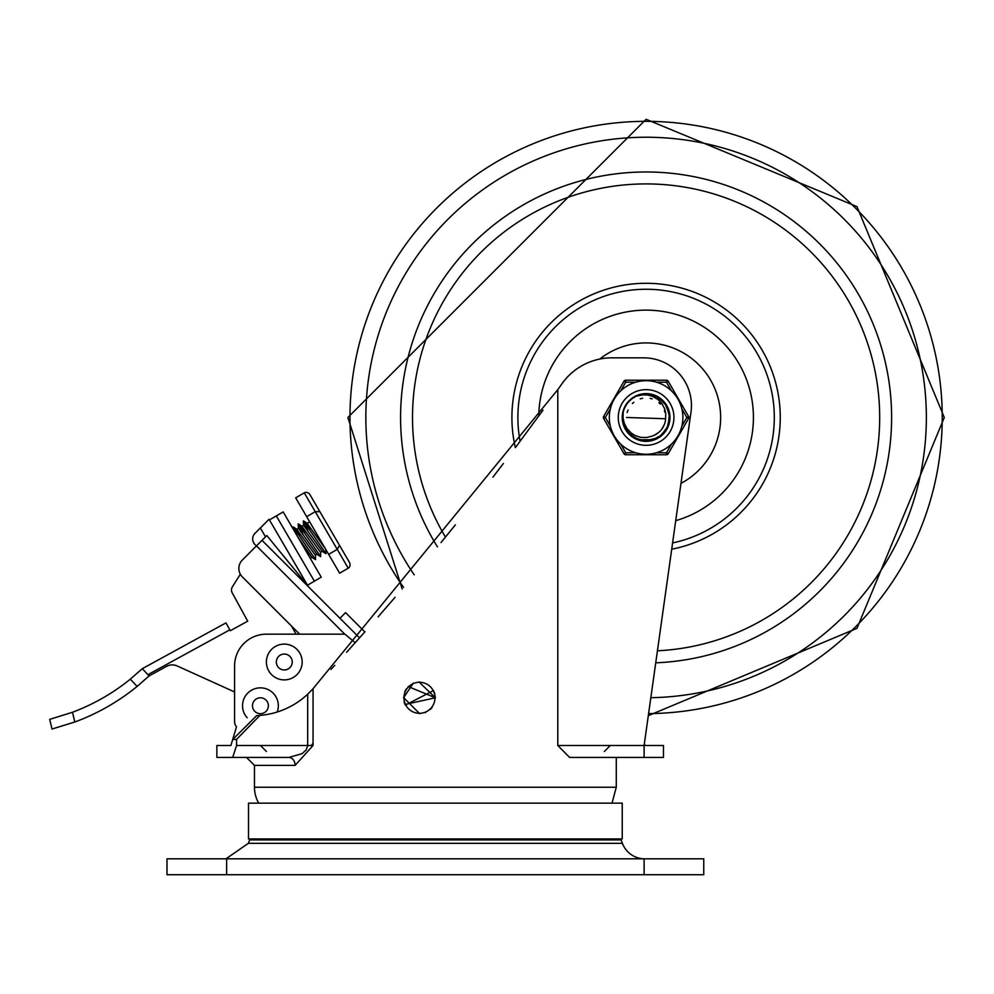 <?xml version="1.0" encoding="UTF-8"?>
<svg xmlns="http://www.w3.org/2000/svg" width="994" height="994" viewBox="0 0 994 994"><rect width="100%" height="100%" fill="white"/><g stroke="black" fill="none" stroke-linecap="round" stroke-linejoin="round"><path stroke-width="1.49" d="M644.112 874.72L703.752 874.72L703.752 858.816L166.992 858.816L166.992 874.72L644.112 874.72L644.112 858.816M620.728 838.936A19.88 19.88 0 0 1 621.113 839.905L622.406 843.334A23.856 23.856 0 0 0 644.746 858.816M633.638 757.428L616.28 757.428L616.28 787.248L254.464 787.248L254.464 765.38L295.106 765.38L313.06 745.5L313.06 688.693L307.693 694.185L307.668 746.072L306.115 749.998L302.089 753.638L288.943 757.428L216.866 757.428L216.866 745.5L230.894 745.5L232.683 739.536L230.894 745.5M644.112 757.428L644.112 745.5L557.796 745.5L569.612 757.428L663.458 757.428L663.458 745.5L645.566 745.5L644.274 744.332M557.796 745.5L557.796 389.623L313.06 688.693M403.564 697.539L419.704 713.692M424.898 712.735L425.656 712.437M430.365 709.381L431.458 708.225M431.57 708.101L432.117 707.43M405.03 704.46L435.372 697.788L408.211 686.556M406.074 689.227L404.769 691.7M402.185 589.02L347.9 417.48L646.1 119.28L856.965 206.615L944.3 417.48L856.965 628.345L648.312 715.668L644.944 739.536M644.112 745.5L690.979 412.199A47.712 47.712 0 0 0 643.727 357.84L611.919 357.84A61.119 61.119 0 0 0 562.057 383.622A2894.292 2894.292 0 0 1 557.796 389.623M542.985 410.211L515.588 447.35M503.374 463.502L492.925 477.145M455.401 524.807L441.001 542.55M395.103 597.282L378.13 616.839M365.034 631.699L346.608 652.263M334.717 665.334L330.94 669.434M434.428 692.396L435.372 697.788L418.946 681.896M413.367 683.102L403.564 697.788M404.086 701.789L404.645 703.553M405.353 705.119L433.608 690.507M258.726 803.152A31.808 31.808 0 0 1 254.464 787.248M256.713 715.605L259.906 715.407L256.713 715.605L232.683 739.511L236.572 739.374L259.906 715.407A79.52 79.52 0 0 0 307.693 694.185M236.572 739.374L236.572 745.5L232.683 757.428M295.106 765.38A7.952 6.163 90 0 0 288.943 757.428M254.464 765.38L246.512 757.428L266.392 757.428M311.383 745.5L313.06 743.152M232.683 739.511L236.51 726.825A7.952 7.952 0 0 1 234.584 721.644L234.584 691.961L177.193 665.968A11.928 11.928 0 0 0 166.545 666.365A11.928 11.928 0 0 1 177.193 665.968M216.866 745.5L216.866 757.428L242.536 757.428M248.5 803.152L622.244 803.152L622.244 838.936L248.5 838.936L248.5 803.152M234.584 721.644L234.584 665.98A31.808 31.808 0 0 1 266.392 634.172L344.918 634.172L355.218 642.696M364.848 631.911L345.577 612.639L339.948 618.268L359.542 637.862L262.031 540.351L256.489 545.88L344.769 634.172M296.013 634.172L291.553 626.108L299.629 634.172L242.35 576.893A11.928 11.928 0 0 1 242.35 560.032L256.489 545.88M266.827 535.542L307.892 585.851A7.952 7.952 0 0 0 309.146 587.466A7.952 7.952 0 0 1 307.892 585.851L269.051 519.266L260.329 527.988L263.236 525.081L260.329 527.988L265.51 536.859L266.827 535.542L262.031 540.351L263.87 542.19M242.35 560.032L256.402 545.967L254.998 544.563A7.952 7.952 0 0 1 254.998 533.318L258.875 529.442M254.998 533.318L260.329 527.988M265.51 536.859L262.031 540.351M147.92 674.665L229.8 629.848L225.973 622.878L142.279 668.689L130.301 679.175L137.135 686.419L149.1 675.92L142.279 668.689M225.973 622.878L215.512 628.606M137.135 686.419A218.233 218.233 0 0 1 74.836 721.992L51.999 729.037L74.836 721.992L72.487 712.263L49.7 719.37L51.999 729.037M229.8 629.848L230.273 630.73L247.717 621.175L232.223 592.871A5.964 5.964 0 0 1 232.41 586.82L240.349 574.234L232.41 586.82M149.1 675.92L166.545 666.365M72.487 712.263A208.293 208.293 0 0 0 130.301 679.175M163.202 657.245L187.617 643.876M230.273 630.73L247.717 621.175L232.223 592.871M419.468 682.282A15.506 15.506 0 0 0 406.037 705.541A15.506 15.506 0 0 0 432.899 705.541A15.506 15.506 0 0 0 419.468 682.282M247.22 717.817A17.892 17.892 0 0 1 260.428 687.848A17.892 17.892 0 0 1 277.189 712.015M260.428 697.788A7.952 7.952 0 0 1 267.311 709.716A7.952 7.952 0 0 1 253.545 709.716A7.952 7.952 0 0 1 260.428 697.788M284.209 644.112A17.892 17.892 0 0 1 299.815 670.875A17.892 17.892 0 0 1 268.827 671.025A17.892 17.892 0 0 1 284.209 644.112M284.247 654.052A7.952 7.952 0 0 1 291.192 665.955A7.952 7.952 0 0 1 277.413 666.005A7.952 7.952 0 0 1 284.247 654.052M302.872 533.952L298.324 523.9L320.689 556.665L316.937 554.23L298.498 528.299L296.771 529.305L315.384 555.273L317.049 554.304M297.206 535.952L293.18 526.895L315.545 559.672L311.793 557.236L298.2 537.667M299.542 535.89L296.771 529.305M325.622 553.472L322.242 551.26L303.642 525.292L301.928 526.298L320.528 552.266L322.205 551.297M304.686 532.883L301.928 526.298M309.656 521.788L307.233 523.329L303.481 520.893L325.97 553.695L325.684 549.26L307.084 523.291L309.842 529.877M304.276 492.838L315.272 511.674L306.686 516.694L295.69 497.845L304.276 492.838A4.597 3.976 59.7 0 1 310.029 494.801L339.526 545.371L337.239 549.359L348.235 568.195A4.597 3.976 -120.3 0 0 349.354 562.219L319.857 511.661L315.272 511.674L337.239 549.359L328.654 554.366L339.65 573.203L348.235 568.195M306.686 516.694L328.654 554.366M315.545 559.672L315.421 555.124M320.689 556.665L320.565 552.117M308.016 530.945L303.481 520.893M307.506 585.18L314.377 581.179L276.307 515.923L314.377 581.179L321.248 577.166L283.178 511.91L269.449 519.924M655.742 662.812A245.518 245.518 0 0 0 891.568 412.659A245.518 245.518 0 0 0 431.57 298.088A245.518 245.518 0 0 0 437.447 546.874M672.59 542.935A128.226 128.226 0 0 0 646.1 289.254A128.226 128.226 0 0 0 520.111 441.299M675.721 520.657A107.352 107.352 0 0 0 646.1 310.128A107.352 107.352 0 0 0 538.76 416.026M599.792 359.058A74.55 74.55 0 0 1 708.523 376.726A74.55 74.55 0 0 1 680.965 483.37M647.305 393.984L649.442 394.196M624.356 426.463L623.511 424.078M623.362 423.506L624.456 426.699M623.921 425.32L623.598 424.339M626.555 430.588L622.567 417.53L623.139 412.348M624.406 408.385L627.04 403.688M631.364 399.141L635.936 396.271M665.582 419.232L665.744 413.492L664.737 408.981L661.805 403.452L657.966 399.489L652.325 396.258L647.715 395.003L641.714 394.866L635.961 396.258L644.584 393.997L655.965 396.121L664.961 403.415L669.384 414.125L668.167 425.643L661.606 435.173L651.281 440.429L639.701 440.118L629.674 434.328L623.263 423.133M642.845 394.183L643.814 394.059M654.35 395.45L655.257 395.811M663.868 402.048L664.489 402.806M669.074 412.398L669.36 413.926M668.714 423.978L668.229 425.457M662.874 433.98L661.308 435.434M652.971 439.982L654.089 439.609M641.403 440.528L642.559 440.74M630.979 435.496L628.73 433.347M634.495 437.944L633.166 437.136M626.133 429.93L625.089 428.054M622.617 418.896L622.716 420.064M624.319 408.596L625.773 405.651M631.19 399.277L633.874 397.376M641.689 394.369L644.932 393.984M653.244 395.065L656.674 396.469M663.073 401.191L665.421 404.061M668.788 411.267L669.484 414.896M669.012 422.835L667.881 426.364M663.669 433.123L660.998 435.683M631.886 436.229L629.127 433.769M624.667 427.184L623.412 423.692M623.064 412.696L623.959 409.528M628.146 402.284L630.432 399.923M637.564 395.55L641.118 394.494M649.057 394.146L652.685 394.891M659.842 398.383L662.663 400.768M667.285 407.254L668.627 410.696M669.596 418.598L669.136 422.264M666.216 429.669L664.054 432.676M657.966 437.795L654.636 439.398M646.833 441.001L643.143 440.814M635.526 438.503L632.358 436.577M626.779 430.911L624.915 427.706M655.071 395.736L651.555 394.593L639.974 394.767L635.974 396.246L647.318 393.984L658.376 397.414L666.465 405.701L669.621 416.846L667.073 428.141L659.444 436.851L648.585 440.876L637.117 439.224L627.835 432.303L622.977 421.791L623.151 412.324A23.521 23.521 0 0 1 635.961 396.258L646.423 393.959M652.126 394.742L657.531 396.917M665.085 403.576L665.968 404.881M668.453 410.137L669.571 415.852M669.248 421.692L667.496 427.271M664.427 432.228L660.24 436.279M655.17 439.186L649.554 440.752M643.714 440.889L638.036 439.584M632.843 436.913L628.469 433.049M627.475 431.843L623.176 422.748M622.865 413.839L623.288 411.74M623.897 409.69L625.201 406.67M630.308 400.035L632.892 398.01M662.24 400.371L665.073 403.576M626.506 404.459L628.792 401.551M635.091 396.693L638.483 395.214M647.902 394.022L650.026 394.283M658.885 397.737L660.612 398.967M666.726 406.161L667.695 408.136M636.582 439L634.669 438.043M622.878 421.22L622.629 419.095M624.468 408.236L626.816 403.999M631.501 399.029L635.588 396.432M642.074 394.307L645.864 393.959M653.617 395.19L657.022 396.643M663.346 401.477L665.645 404.384M668.887 411.64L669.521 415.281M668.912 423.22L667.732 426.737M663.408 433.409L660.699 435.931M653.717 439.733L638.583 439.77M631.588 435.993L628.854 433.483M624.505 426.824L623.313 423.32M628.034 402.408L631.948 398.693M660.165 398.619L664.352 402.645M667.434 407.577L669.223 413.169M669.571 419.008L668.49 424.711M666.017 429.992L662.315 434.527M657.618 437.994L644.298 440.938L633.327 437.236L630.382 434.987M655.27 434.751L658.96 432.204M662.414 428.265L664.439 424.289M623.151 412.324L623.064 418.126L624.232 423.233L627.015 428.6L631.314 433.148L635.265 435.608L640.919 437.397L646.634 437.509L651.468 436.291A19.557 19.557 0 0 0 665.632 418.524L665.545 419.518M665.62 418.747L626.543 417.48M657.481 433.384L658.239 432.812M663.681 426.028L664.079 425.171M659.482 431.744L660.153 431.073M664.663 423.63L664.936 422.723M656.674 433.931L657.854 433.111M663.234 426.898L663.88 425.618M655.841 434.44L657.059 433.682M664.961 412.311L664.414 410.621M660.202 403.937L658.923 402.707M652.039 398.855L650.324 398.383M642.435 398.271L640.695 398.693M633.712 402.346L632.383 403.539M627.984 410.112L627.177 412.547M662.215 428.551L664.315 424.587M651.679 436.217L653.046 435.757M654.114 435.322L657.966 433.024M661.656 429.333L663.942 425.482M665.421 420.487L665.632 418.511M664.986 412.423L664.526 410.944M660.364 404.098L659.37 403.117M652.151 398.892L650.163 398.358M642.609 398.246L640.223 398.83M633.837 402.259L632.507 403.427M628.059 409.938L627.351 411.926M635.738 452.767L625.723 452.767L624.008 453.761L603.631 418.474A1.988 1.988 0 0 1 603.631 416.486A1.988 1.988 0 0 0 603.631 418.474L605.358 417.48L603.631 416.486L624.008 381.199A1.988 1.988 0 0 1 625.723 380.205L666.477 380.205L625.723 380.205L625.723 382.193L635.738 382.193M671.472 444.094L666.477 452.767L666.477 454.755L625.723 454.755L666.477 454.755A1.988 1.988 0 0 0 668.192 453.761L688.569 418.474A1.988 1.988 0 0 0 688.569 416.486L668.192 381.199L666.477 382.193L671.472 390.866M681.847 408.807L686.842 417.48L688.569 418.474A1.988 1.988 0 0 0 688.569 416.486L686.842 417.48L681.847 426.153M656.462 382.193L666.477 382.193L666.477 380.205A1.988 1.988 0 0 1 668.192 381.199M620.728 444.094L625.723 452.767L625.723 454.755A1.988 1.988 0 0 1 624.008 453.761M618.268 417.48A27.832 27.832 0 0 1 646.1 389.648A27.832 27.832 0 0 1 673.932 417.48A27.832 27.832 0 0 1 646.1 445.312A27.832 27.832 0 0 1 618.268 417.48A27.832 27.832 0 0 1 646.1 389.648A27.832 27.832 0 0 1 673.932 417.48A27.832 27.832 0 0 1 646.1 445.312A27.832 27.832 0 0 1 618.268 417.48M682.878 417.48A36.778 36.778 0 0 0 646.1 380.702A36.778 36.778 0 0 0 609.322 417.48A36.778 36.778 0 0 0 646.1 454.258A36.778 36.778 0 0 0 682.878 417.48A36.778 36.778 0 0 0 646.1 380.702A36.778 36.778 0 0 0 609.322 417.48A36.778 36.778 0 0 0 646.1 454.258A36.778 36.778 0 0 0 682.878 417.48M622.244 417.48A23.856 23.856 0 0 0 658.028 438.143A23.856 23.856 0 0 0 658.028 396.817A23.856 23.856 0 0 0 622.244 417.48M226.632 874.72L226.632 858.816M250.016 838.936L249.631 839.905L621.113 839.905M622.406 843.334L248.338 843.334L225.998 858.816M313.06 745.5L236.572 745.5M650.834 697.701A280.258 280.258 0 0 0 926.346 415.119A280.258 280.258 0 0 0 398.47 286.247A280.258 280.258 0 0 0 414.2 574.843M648.597 713.605A296.137 296.137 0 0 0 942.237 416.237A296.137 296.137 0 0 0 383.411 280.768A296.137 296.137 0 0 0 403.564 587.392M671.708 549.197A134.19 134.19 0 0 0 646.1 283.29A134.19 134.19 0 0 0 515.352 447.66M657.432 650.797A233.59 233.59 0 0 0 879.615 411.814A233.59 233.59 0 0 0 443.001 302.101A233.59 233.59 0 0 0 445.449 537.083M610.353 426.153L605.358 417.48L610.353 408.807M668.192 453.761L666.477 452.767L656.462 452.767M620.728 390.866L625.723 382.193L624.008 381.199M249.631 839.905L248.338 843.334M604.352 751.464L610.316 745.5M616.28 787.248L612.018 803.152M266.392 751.464L260.428 745.5M310.29 558.379L311.892 557.299M302.077 526.335L298.324 523.9M296.933 529.342L293.18 526.895M293.019 526.994L293.143 528.994M298.175 523.987L298.448 528.448M303.332 520.98L303.605 525.441M325.846 553.67L322.093 551.223"/></g></svg>
